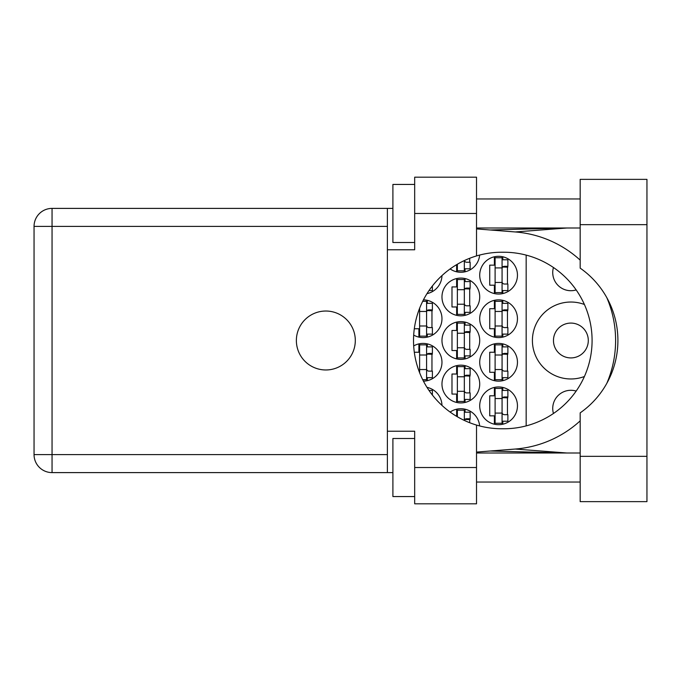 <?xml version="1.0" encoding="UTF-8"?>
<svg xmlns="http://www.w3.org/2000/svg" width="681" height="681" viewBox="0 0 681 681"><rect width="100%" height="100%" fill="white"/><g stroke="black" fill="none" stroke-linecap="round" stroke-linejoin="round"><path stroke-width="1.02" d="M553.449 413.486A18.149 18.149 0 0 1 576.16 391.073M588.299 340.5A17.417 17.417 0 0 1 570.882 357.917A17.417 17.417 0 0 1 553.466 340.5A17.417 17.417 0 0 1 570.882 323.083A17.417 17.417 0 0 1 588.299 340.5M576.16 289.927A18.149 18.149 0 0 1 553.449 267.514M584.4 304.484A38.468 38.468 0 0 0 532.414 340.5A38.468 38.468 0 0 0 584.4 376.516M479.713 405.825A18.872 18.872 0 0 0 498.586 424.697A18.872 18.872 0 0 0 517.458 405.825A18.872 18.872 0 0 0 498.586 386.953A18.872 18.872 0 0 0 479.713 405.825M413.682 335.078A18.872 18.872 0 0 0 441.969 318.725A18.872 18.872 0 0 0 423.437 299.853M479.713 318.725A18.872 18.872 0 0 0 498.586 337.597A18.872 18.872 0 0 0 517.458 318.725A18.872 18.872 0 0 0 498.586 299.853A18.872 18.872 0 0 0 479.713 318.725M441.969 384.05A18.872 18.872 0 0 0 460.841 402.922A18.872 18.872 0 0 0 479.713 384.05A18.872 18.872 0 0 0 460.841 365.178A18.872 18.872 0 0 0 441.969 384.05M441.969 340.5A18.872 18.872 0 0 0 460.841 359.372A18.872 18.872 0 0 0 479.713 340.5A18.872 18.872 0 0 0 460.841 321.628A18.872 18.872 0 0 0 441.969 340.5M479.713 362.275A18.872 18.872 0 0 0 498.586 381.147A18.872 18.872 0 0 0 517.458 362.275A18.872 18.872 0 0 0 498.586 343.403A18.872 18.872 0 0 0 479.713 362.275M423.437 381.147A18.872 18.872 0 0 0 441.969 362.275A18.872 18.872 0 0 0 413.682 345.922M426.987 293.639A18.872 18.872 0 0 0 441.969 275.592M441.969 296.95A18.872 18.872 0 0 0 460.841 315.822A18.872 18.872 0 0 0 479.713 296.95A18.872 18.872 0 0 0 460.841 278.078A18.872 18.872 0 0 0 441.969 296.95M450.124 268.935A18.872 18.872 0 0 0 479.645 255.06M479.713 275.175A18.872 18.872 0 0 0 498.586 294.047A18.872 18.872 0 0 0 517.458 275.175A18.872 18.872 0 0 0 498.586 256.303A18.872 18.872 0 0 0 479.713 275.175M494.38 387.429L494.38 395.806L489.733 395.806L489.733 415.844L494.38 415.844L494.38 424.22M456.636 409.204L456.636 416.338M414.303 328.744L418.892 328.744L418.892 337.121M494.38 300.33L494.38 308.706L489.733 308.706L489.733 328.744L494.38 328.744L494.38 337.121M456.636 365.654L456.636 374.031L451.988 374.031L451.988 394.069L456.636 394.069L456.636 402.445M456.636 322.104L456.636 330.481L451.988 330.481L451.988 350.519L456.636 350.519L456.636 358.896M494.38 343.879L494.38 352.256L489.733 352.256L489.733 372.294L494.38 372.294L494.38 380.67M418.892 343.879L418.892 352.256L414.303 352.256M456.636 278.555L456.636 286.931L451.988 286.931L451.988 306.969L456.636 306.969L456.636 315.346M456.636 264.662L456.636 271.796M494.38 256.78L494.38 265.156L489.733 265.156L489.733 285.194L494.38 285.194L494.38 293.571M479.645 425.94A18.872 18.872 0 0 0 450.124 412.065M441.969 405.408A18.872 18.872 0 0 0 426.987 387.361M526.166 255.111L526.166 425.889M502.799 293.571L502.799 290.566M502.799 259.784L502.799 256.78M507.447 284.028L507.447 266.322M465.055 271.796L465.055 268.791M469.703 262.253L469.703 258.278M465.055 315.346L465.055 312.341M465.055 281.559L465.055 278.555M469.703 305.803L469.703 288.097M427.31 293.571L427.31 293.128M427.31 380.67L427.31 377.666M427.31 346.884L427.31 343.879M431.958 371.128L431.958 353.422M502.799 380.67L502.799 377.666M502.799 346.884L502.799 343.879M507.447 371.128L507.447 353.422M427.31 387.872L427.31 387.429M465.055 358.896L465.055 355.891M465.055 325.109L465.055 322.104M469.703 349.353L469.703 331.647M465.055 402.445L465.055 399.441M465.055 368.659L465.055 365.654M469.703 392.903L469.703 375.197M502.799 337.121L502.799 334.116M502.799 303.334L502.799 300.33M507.447 327.578L507.447 309.872M427.31 337.121L427.31 334.116M427.31 303.334L427.31 300.33M431.958 327.578L431.958 309.872M465.055 412.209L465.055 409.204M469.703 422.722L469.703 418.747M502.799 424.22L502.799 421.216M502.799 390.434L502.799 387.429M507.447 414.678L507.447 396.972M502.076 257.75L502.076 292.592L495.104 292.592L495.104 257.75L502.076 257.75M502.076 259.784L507.881 259.784L507.881 266.322L504.391 266.322A2.324 2.324 90 0 0 502.076 268.646M502.076 290.566L507.881 290.566L507.881 284.028L504.391 284.028A2.324 2.324 90 0 1 502.076 281.704M502.076 267.012L507.813 267.19M502.442 266.62L507.447 266.884M502.076 282.436L495.104 282.436M502.076 267.914L495.104 267.914M580.169 456.347L580.169 412.873A88.266 88.266 0 0 0 580.169 268.127L580.169 179.367L646.95 179.367L646.95 501.633L580.169 501.633L580.169 456.347L646.95 456.347M414.678 496.56L392.903 496.56L392.903 438.487L414.678 438.487M414.678 242.513L392.903 242.513L392.903 184.44L414.678 184.44M325.841 311.03A29.47 29.47 0 0 0 296.371 340.5A29.47 29.47 0 0 0 325.841 369.97A29.47 29.47 0 0 0 355.303 340.5A29.47 29.47 0 0 0 325.841 311.03M580.169 198.963L476.521 198.963M580.169 227.999L476.521 227.999M580.169 453.001L476.521 453.001M580.169 482.037L476.521 482.037M414.678 503.812L414.678 467.524L476.521 467.524L476.521 503.812L414.678 503.812M414.678 213.476L414.678 177.188L476.521 177.188L476.521 213.476L414.678 213.476L414.678 249.774L387.387 249.774L387.387 431.226L414.678 431.226L414.678 467.524M476.521 213.476L476.521 255.928A88.266 88.266 0 0 0 476.521 425.072L476.521 467.524M392.903 472.605L52.054 472.605A18.004 18.004 0 0 1 34.05 454.602L34.05 226.398A18.004 18.004 0 0 1 52.054 208.395L387.387 208.395L387.387 249.774M392.903 208.395L387.387 208.395M387.387 431.226L387.387 472.605M476.521 255.928A88.266 88.266 0 0 1 501.778 252.234L503.821 252.234A88.266 88.266 0 0 1 592.087 340.5A88.266 88.266 0 0 1 503.821 428.766L501.778 428.766A88.266 88.266 0 0 1 476.521 425.072M476.521 452.09L515.27 449.043A108.875 108.875 0 0 0 580.169 420.875M606.814 383.352A108.875 108.875 0 0 0 606.814 297.648M580.169 260.125A108.875 108.875 0 0 0 515.27 231.957L476.521 228.91M566.881 453.001L515.27 449.043M515.27 231.957L566.881 227.999M464.331 260.576L464.331 270.817L457.36 270.817L457.36 264.228M464.331 268.791L470.137 268.791L470.137 262.253L466.655 262.253A2.324 2.324 90 0 1 464.408 260.542M464.331 279.533L464.331 314.367L457.36 314.367L457.36 279.533L464.331 279.533M464.331 281.559L470.137 281.559L470.137 288.097L466.655 288.097A2.324 2.324 90 0 0 464.331 290.421M464.331 312.341L470.137 312.341L470.137 305.803L466.655 305.803A2.324 2.324 90 0 1 464.331 303.479M464.331 288.787L470.069 288.965M464.697 288.395L469.703 288.659M464.331 304.211L457.36 304.211M464.331 289.689L457.36 289.689M429.004 290.566L432.392 290.566L432.392 285.952M426.587 355.014L419.615 355.014L419.615 344.858L426.587 344.858L426.587 379.692L422.697 379.692M419.615 355.014L419.615 372.737M426.587 346.884L432.392 346.884L432.392 353.422L428.911 353.422A2.324 2.324 90 0 0 426.587 355.746M426.587 377.666L432.392 377.666L432.392 371.128L428.911 371.128A2.324 2.324 90 0 1 426.587 368.804M426.587 354.111L432.324 354.29M426.953 353.728L431.958 353.992M426.587 369.536L419.615 369.536M502.076 344.858L502.076 379.692L495.104 379.692L495.104 344.858L502.076 344.858M502.076 346.884L507.881 346.884L507.881 353.422L504.391 353.422A2.324 2.324 90 0 0 502.076 355.746M502.076 377.666L507.881 377.666L507.881 371.128L504.391 371.128A2.324 2.324 90 0 1 502.076 368.804M502.076 354.111L507.813 354.29M502.442 353.728L507.447 353.992M502.076 369.536L495.104 369.536M502.076 355.014L495.104 355.014M429.004 390.434L432.392 390.434L432.392 395.048M464.331 323.083L464.331 357.917L457.36 357.917L457.36 323.083L464.331 323.083M464.331 325.109L470.137 325.109L470.137 331.647L466.655 331.647A2.324 2.324 90 0 0 464.331 333.971M464.331 355.891L470.137 355.891L470.137 349.353L466.655 349.353A2.324 2.324 90 0 1 464.331 347.029M464.331 332.337L470.069 332.515M464.697 331.953L469.703 332.217M464.331 347.761L457.36 347.761M464.331 333.239L457.36 333.239M464.331 366.633L464.331 401.467L457.36 401.467L457.36 366.633L464.331 366.633M464.331 368.659L470.137 368.659L470.137 375.197L466.655 375.197A2.324 2.324 90 0 0 464.331 377.521M464.331 399.441L470.137 399.441L470.137 392.903L466.655 392.903A2.324 2.324 90 0 1 464.331 390.579M464.331 375.886L470.069 376.065M464.697 375.503L469.703 375.767M464.331 391.311L457.36 391.311M464.331 376.789L457.36 376.789M502.076 301.308L502.076 336.142L495.104 336.142L495.104 301.308L502.076 301.308M502.076 303.334L507.881 303.334L507.881 309.872L504.391 309.872A2.324 2.324 90 0 0 502.076 312.196M502.076 334.116L507.881 334.116L507.881 327.578L504.391 327.578A2.324 2.324 90 0 1 502.076 325.254M502.076 310.562L507.813 310.74M502.442 310.178L507.447 310.442M502.076 325.986L495.104 325.986M502.076 311.464L495.104 311.464M422.697 301.308L426.587 301.308L426.587 336.142L419.615 336.142L419.615 308.263M426.587 303.334L432.392 303.334L432.392 309.872L428.911 309.872A2.324 2.324 90 0 0 426.587 312.196M426.587 334.116L432.392 334.116L432.392 327.578L428.911 327.578A2.324 2.324 90 0 1 426.587 325.254M426.587 310.562L432.324 310.74M426.953 310.178L431.958 310.442M426.587 325.986L419.615 325.986M426.587 311.464L419.615 311.464M457.36 416.772L457.36 410.183L464.331 410.183L464.331 420.424M464.331 412.209L470.137 412.209L470.137 418.747L466.655 418.747A2.324 2.324 90 0 0 464.408 420.458M464.331 419.436L470.069 419.615M464.697 419.053L469.703 419.317M502.076 388.408L502.076 423.25L495.104 423.25L495.104 388.408L502.076 388.408M502.076 390.434L507.881 390.434L507.881 396.972L504.391 396.972A2.324 2.324 90 0 0 502.076 399.296M502.076 421.216L507.881 421.216L507.881 414.678L504.391 414.678A2.324 2.324 90 0 1 502.076 412.354M502.076 397.661L507.813 397.84M502.442 397.278L507.447 397.542M502.076 413.086L495.104 413.086M502.076 398.564L495.104 398.564M387.387 226.398L52.054 226.398L52.054 454.602L387.387 454.602M52.054 472.605L52.054 454.602L34.05 454.602A18.004 18.004 0 0 0 52.054 472.605M34.05 226.398L52.054 226.398L52.054 208.395M580.169 224.653L646.95 224.653M490.184 451.018L565.69 453.001M490.184 229.982L565.69 227.999"/></g></svg>
